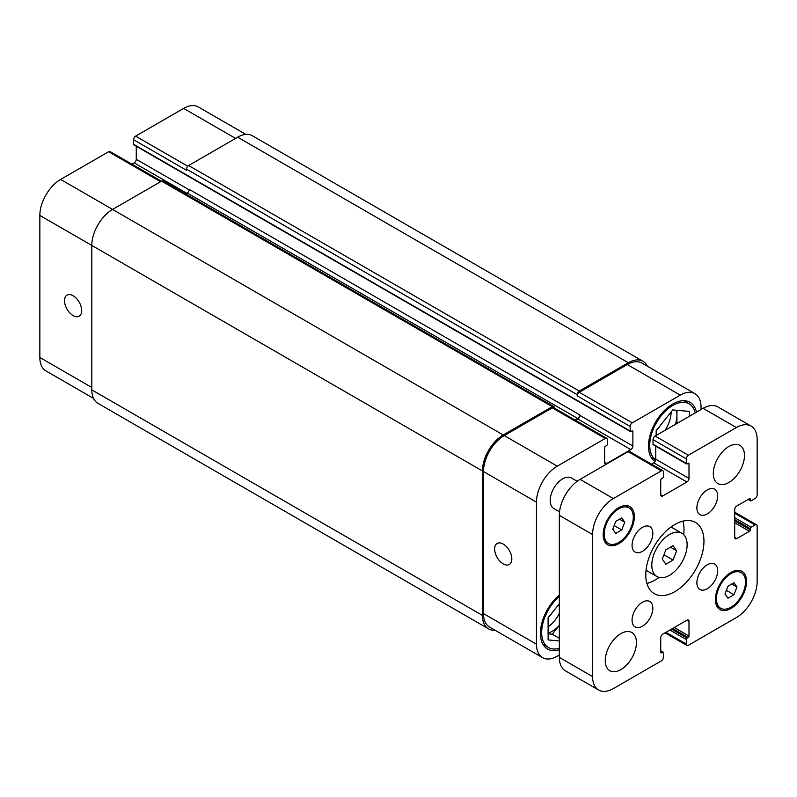 <?xml version="1.0" encoding="UTF-8"?>
<svg xmlns="http://www.w3.org/2000/svg" width="797" height="797" viewBox="0 0 797 797"><rect width="100%" height="100%" fill="white"/><g stroke="black" fill="none" stroke-linecap="round" stroke-linejoin="round"><path stroke-width="1.2" d="M665.864 564.216L662.267 559.096L665.864 549.82L673.057 545.666L676.663 550.787L673.057 560.062L665.864 564.216M673.057 560.062L663.931 554.792M676.663 550.787L670.426 547.18M651.797 565.133A24.976 14.426 -60 0 1 662.706 539.997A24.976 14.426 -60 0 1 681.953 533.303A24.976 14.426 -60 0 1 681.953 562.144A24.976 14.426 -60 0 1 656.977 576.57A24.976 14.426 -60 0 1 651.797 565.133M646.895 583.464A41.145 23.751 120 0 0 659.029 577.417M683.716 534.667A41.145 23.751 120 0 0 682.88 521.138M645.769 574.856A41.145 23.751 -60 0 1 663.732 533.452A41.145 23.751 -60 0 1 695.432 522.424A41.145 23.751 -60 0 1 695.432 569.935A41.145 23.751 -60 0 1 654.297 593.685A41.145 23.751 -60 0 1 645.769 574.856M696.887 582.766A14.695 8.488 -60 0 1 703.303 567.982A14.695 8.488 -60 0 1 714.63 564.047A14.695 8.488 -60 0 1 714.63 581.013A14.695 8.488 -60 0 1 699.935 589.501A14.695 8.488 -60 0 1 696.887 582.766M696.887 507.908A14.695 8.488 -60 0 1 703.303 493.124A14.695 8.488 -60 0 1 714.63 489.189A14.695 8.488 -60 0 1 714.63 506.155A14.695 8.488 -60 0 1 699.935 514.633A14.695 8.488 -60 0 1 696.887 507.908M632.061 545.337A14.695 8.488 -60 0 1 638.477 530.553A14.695 8.488 -60 0 1 649.794 526.618A14.695 8.488 -60 0 1 649.794 543.584A14.695 8.488 -60 0 1 635.099 552.062A14.695 8.488 -60 0 1 632.061 545.337M632.061 620.205A14.695 8.488 -60 0 1 638.477 605.411A14.695 8.488 -60 0 1 649.794 601.476A14.695 8.488 -60 0 1 649.794 618.442A14.695 8.488 -60 0 1 635.099 626.93A14.695 8.488 -60 0 1 632.061 620.205M559.544 511.833L553.845 508.546A17.634 10.182 -60 0 1 550.189 500.476A17.634 10.182 -60 0 1 557.88 482.723A17.634 10.182 -60 0 1 571.469 478.001L577.167 481.298M713.305 473.478A22.037 12.722 -60 0 1 722.929 451.301A22.037 12.722 -60 0 1 739.915 445.393A22.037 12.722 -60 0 1 739.915 470.848A22.037 12.722 -60 0 1 717.868 483.57A22.037 12.722 -60 0 1 713.305 473.478M605.252 660.633A22.037 12.722 -60 0 1 614.876 638.447A22.037 12.722 -60 0 1 631.862 632.549A22.037 12.722 -60 0 1 631.862 657.993A22.037 12.722 -60 0 1 609.815 670.715A22.037 12.722 -60 0 1 605.252 660.633M615.762 533.392L612.763 529.128L615.762 521.397L621.76 517.93L624.758 522.204L621.76 529.935L615.762 533.392M621.76 529.935L614.158 525.542M624.758 522.204L619.568 519.206M727.97 598.178L724.971 593.914L727.97 586.184L733.967 582.717L736.966 586.99L733.967 594.721L727.97 598.178M733.967 594.721L726.366 590.328M736.966 586.99L731.776 583.992M716.423 598.846A20.573 11.875 120 0 0 720.687 608.26A20.573 11.875 120 0 0 741.25 596.385A20.573 11.875 120 0 0 741.25 572.635A20.573 11.875 120 0 0 725.4 578.144A20.573 11.875 120 0 0 716.423 598.846M715.387 599.444A22.037 12.722 -60 0 1 725.001 577.267A22.037 12.722 -60 0 1 741.987 571.359A22.037 12.722 -60 0 1 741.987 596.814A22.037 12.722 -60 0 1 719.95 609.536A22.037 12.722 -60 0 1 715.387 599.444M604.216 534.06A20.573 11.875 120 0 0 608.48 543.484A20.573 11.875 120 0 0 629.042 531.599A20.573 11.875 120 0 0 629.042 507.848A20.573 11.875 120 0 0 613.192 513.358A20.573 11.875 120 0 0 604.216 534.06M603.18 534.667A22.037 12.722 -60 0 1 612.793 512.481A22.037 12.722 -60 0 1 629.779 506.573A22.037 12.722 -60 0 1 629.779 532.027A22.037 12.722 -60 0 1 607.742 544.749A22.037 12.722 -60 0 1 603.18 534.667M592.579 676.583L592.579 534.538A29.389 16.966 -60 0 1 613.361 498.553L661.361 470.838A2.939 1.694 -60 0 1 662.825 470.698A2.939 1.694 -60 0 1 663.433 472.043L663.433 476.596A1.176 0.677 -60 0 1 662.606 478.041L661.57 478.638A1.176 0.677 120 0 0 660.733 480.073L660.733 494.718A2.939 1.694 120 0 0 661.341 496.063A2.939 1.694 120 0 0 662.815 495.913L686.914 481.996A2.939 1.694 120 0 0 688.997 478.399L688.997 463.764A1.176 0.677 120 0 0 688.16 463.286L687.124 463.884A1.176 0.677 -60 0 1 686.297 463.406L686.297 458.843A2.939 1.694 -60 0 1 688.369 455.246L736.368 427.531A29.389 16.966 -60 0 1 751.063 426.076A29.389 16.966 -60 0 1 757.15 439.526L757.15 494.957A2.939 1.694 -60 0 1 755.068 498.553L751.123 500.835A1.176 0.677 -60 0 1 750.296 500.357L750.296 499.151A1.176 0.677 120 0 0 749.459 498.673L736.787 505.995A2.939 1.694 120 0 0 734.704 509.592L734.704 537.427A2.939 1.694 120 0 0 735.312 538.772A2.939 1.694 120 0 0 736.787 538.623L749.459 531.3A1.176 0.677 120 0 0 750.296 529.866L750.296 528.67A1.176 0.677 -60 0 1 751.123 527.225L755.068 524.944A2.939 1.694 -60 0 1 756.542 524.805A2.939 1.694 -60 0 1 757.15 526.15L757.15 581.571A29.389 16.966 -60 0 1 736.368 617.565L688.369 645.271A2.939 1.694 -60 0 1 686.904 645.421A2.939 1.694 -60 0 1 686.297 644.076L686.297 639.513A1.176 0.677 -60 0 1 687.124 638.078L688.16 637.48A1.176 0.677 120 0 0 688.997 636.036L688.997 621.401A2.939 1.694 120 0 0 688.389 620.056A2.939 1.694 120 0 0 686.914 620.205L662.815 634.113A2.939 1.694 120 0 0 660.733 637.72L660.733 652.354A1.176 0.677 120 0 0 661.57 652.833L662.606 652.235A1.176 0.677 -60 0 1 663.433 652.713L663.433 657.276A2.939 1.694 -60 0 1 661.361 660.872L613.361 688.588A29.389 16.966 -60 0 1 598.667 690.043A29.389 16.966 -60 0 1 592.579 676.583L559.335 657.395A29.389 16.966 120 0 0 565.422 670.845L598.667 690.043M662.825 470.698L629.58 451.5A2.939 1.694 120 0 0 628.116 451.64L580.106 479.356A29.389 16.966 120 0 0 559.335 515.35L559.335 657.395M655.752 446.161L655.752 459.202A2.939 1.694 -60 0 1 653.67 462.798L651.418 464.103M751.063 426.076L717.818 406.878A29.389 16.966 120 0 0 703.123 408.333L655.124 436.049A2.939 1.694 120 0 0 653.042 439.645L653.042 444.208A1.176 0.677 120 0 0 653.291 444.746L686.536 463.944M503.226 563.897A12.144 7.014 60 0 1 495.296 553.188A12.144 7.014 60 0 1 497.149 543.454A12.144 7.014 60 0 1 509.303 550.468A12.144 7.014 60 0 1 509.303 564.495A12.144 7.014 60 0 1 503.226 563.897M73.095 315.562A12.144 7.014 60 0 1 65.165 304.862A12.144 7.014 60 0 1 67.018 295.119A12.144 7.014 60 0 1 79.172 302.143A12.144 7.014 60 0 1 79.172 316.17A12.144 7.014 60 0 1 73.095 315.562M161.442 181.218L110.096 151.579A2.939 1.694 120 0 0 108.631 151.729L60.632 179.435A29.389 16.966 120 0 0 39.85 215.429L39.85 357.474A29.389 16.966 120 0 0 45.937 370.924L93.498 398.38M136.267 146.24L136.267 159.28A2.939 1.694 -60 0 1 134.185 162.887L131.933 164.182M245.894 134.424L198.333 106.957A29.389 16.966 120 0 0 183.639 108.412L135.639 136.128A2.939 1.694 120 0 0 133.567 139.724L133.567 144.287A1.176 0.677 120 0 0 133.806 144.825L630.437 431.546A1.176 0.677 120 0 0 631.025 431.486L632.061 430.888A1.176 0.677 -60 0 1 632.888 431.366L632.888 446.011A2.939 1.694 -60 0 1 630.816 449.608L606.706 463.525A2.939 1.694 -60 0 1 605.242 463.665A2.939 1.694 -60 0 1 604.634 462.32L604.634 447.685A1.176 0.677 -60 0 1 605.461 446.25L606.497 445.643A1.176 0.677 120 0 0 607.334 444.208L607.334 439.645A2.939 1.694 120 0 0 606.726 438.3A2.939 1.694 120 0 0 605.252 438.45L557.252 466.165A29.389 16.966 120 0 0 536.471 502.15L536.471 644.195A29.389 16.966 120 0 0 542.558 657.645A29.389 16.966 120 0 0 557.252 656.19L559.335 654.995M548.107 626.821A23.512 13.569 120 0 0 559.335 613.381M548.894 616.778A12.144 7.014 120 0 0 552.351 612.475M559.335 625.336A23.512 13.569 -60 0 1 548.107 633.027M665.007 430.34A23.512 13.569 120 0 0 671.124 411.989M656.947 429.623A12.144 7.014 120 0 0 660.404 425.329M676.254 410.236A23.512 13.569 -60 0 1 676.942 415.297A23.512 13.569 -60 0 1 675.368 424.363M548.107 633.834L552.271 634.213L559.335 625.416M676.942 423.456L676.942 410.296M656.16 435.451L656.16 430.609L672.788 409.927L689.405 411.411L689.405 416.253M559.335 640.927L548.107 639.921L548.107 617.755L559.335 603.797M559.335 638.287L552.271 634.213M695.213 412.906A32.617 18.829 120 0 0 689.096 403.84A32.617 18.829 120 0 0 663.961 412.577A32.617 18.829 120 0 0 649.724 445.403A32.617 18.829 120 0 0 655.682 459.829M654.995 461.493A34.381 19.855 -60 0 1 648.479 446.131A34.381 19.855 -60 0 1 663.483 411.521A34.381 19.855 -60 0 1 689.973 402.316A34.381 19.855 -60 0 1 696.488 412.169M559.335 596.465A32.617 18.829 120 0 0 541.671 632.559A32.617 18.829 120 0 0 548.426 647.493A32.617 18.829 120 0 0 559.335 648.25M559.335 649.734A34.381 19.855 -60 0 1 547.539 649.017A34.381 19.855 -60 0 1 540.426 633.276A34.381 19.855 -60 0 1 559.335 594.99M701.041 409.538L701.041 407.137A29.389 16.966 120 0 0 694.964 393.688A29.389 16.966 120 0 0 680.269 395.143L632.27 422.848A2.939 1.694 120 0 0 630.188 426.455L630.188 431.008A1.176 0.677 120 0 0 630.437 431.546M542.558 657.645L489.577 627.06A29.389 16.966 -60 0 1 483.49 613.6L483.49 471.555A29.389 16.966 -60 0 1 504.262 435.57L552.271 407.855A2.939 1.694 -60 0 1 553.736 407.715L606.726 438.3M577.197 394.664A2.939 1.694 -60 0 1 579.28 391.058L628.315 362.745A29.389 16.966 -60 0 1 643.01 361.29L252.36 135.749A29.389 16.966 120 0 0 237.665 137.204L188.63 165.517A2.939 1.694 120 0 0 186.548 169.123L577.197 394.664L577.197 395.86A2.939 1.694 -60 0 1 579.28 392.263L627.279 364.548A29.389 16.966 -60 0 1 641.974 363.093L694.964 393.688M575.573 420.318L577.825 419.013A2.939 1.694 120 0 0 579.907 415.416L579.907 414.938A2.939 1.694 120 0 1 577.825 418.535L575.155 420.079M494.997 630.188A29.389 16.966 -60 0 1 488.531 628.853A29.389 16.966 -60 0 1 482.444 615.404L482.444 470.957A29.389 16.966 -60 0 1 503.226 434.973L552.271 406.659A2.939 1.694 -60 0 1 553.736 406.51A2.939 1.694 -60 0 1 554.343 407.855L554.343 408.064M643.01 361.29A29.389 16.966 -60 0 1 647.403 366.221M553.736 406.51L163.086 180.969A2.939 1.694 120 0 0 161.612 181.118L112.576 209.432A29.389 16.966 120 0 0 91.794 245.416L91.794 389.863A29.389 16.966 120 0 0 97.882 403.312L488.531 628.853M579.907 414.938L189.258 189.397A2.939 1.694 -60 0 1 187.175 192.994L185.542 193.94M186.548 169.123L186.548 170.319L133.567 139.724M559.335 515.35L592.579 534.538M580.106 479.356L613.361 498.553M628.116 451.64L661.361 470.838M660.733 494.718L662.815 495.913M653.67 462.798L686.914 481.996M655.752 459.202L688.997 478.399M688.16 463.286L688.997 463.764M653.042 444.208L686.297 463.406M653.042 439.645L686.297 458.843M655.124 436.049L688.369 455.246M703.123 408.333L736.368 427.531M748.423 499.271L750.296 500.357M749.459 498.673L750.296 499.151M734.704 537.427L736.787 538.623M734.704 522.782L749.459 531.3M734.704 520.869L750.296 529.866M734.704 519.664L750.296 528.67M734.704 517.751L751.123 527.225M734.704 513.188L755.068 524.944M665.933 632.32L686.297 644.076M669.878 630.038L686.297 639.513M671.542 629.082L687.124 638.078M672.578 628.484L688.16 637.48M674.242 627.518L688.997 636.036M686.914 620.205L688.997 621.401M660.733 652.354L661.57 652.833M660.733 651.149L662.606 652.235M483.49 613.6L536.471 644.195M627.279 364.548L680.269 395.143M579.28 392.263L632.27 422.848M577.197 395.86L630.188 426.455M577.825 419.013L630.816 449.608M579.907 415.416L632.888 446.011M604.634 462.32L606.706 463.525M552.271 407.855L605.252 438.45M504.262 435.57L557.252 466.165M483.49 471.555L536.471 502.15M91.794 387.462L39.85 357.474M235.593 138.409L183.639 108.412M187.773 166.224L135.639 136.128M189.218 189.855L136.267 159.28M186.757 193.233L134.185 162.887M160.576 181.716L108.631 151.729M503.226 434.973L60.632 179.435M482.444 470.957L39.85 215.429M91.794 389.863L482.444 615.404M161.612 181.118L552.271 406.659M187.175 192.994L577.825 418.535M632.061 430.888L632.888 431.366M133.567 144.287L630.188 431.008M188.63 165.517L579.28 391.058M237.665 137.204L628.315 362.745M646.028 570.253L656.977 576.57M671.004 526.986L681.953 533.303M741.25 572.635L737.295 570.353M720.687 608.26L716.722 605.979M629.042 507.848L625.087 505.567M608.48 543.484L604.515 541.193M748.074 499.47L750.535 500.895M734.704 512.192L756.542 524.805M665.067 632.818L686.904 645.421M660.733 650.76L663.194 652.175M689.096 403.84L683.657 400.702M655.672 459.879L651.039 457.199M548.426 647.493L542.986 644.355"/></g></svg>
